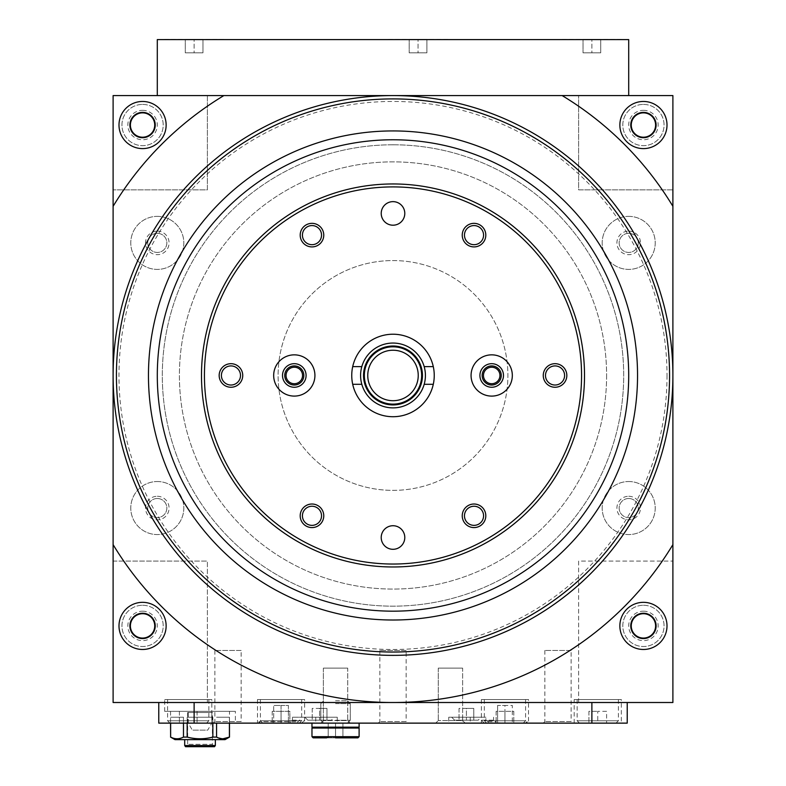 <?xml version="1.0" encoding="UTF-8"?>
<svg xmlns="http://www.w3.org/2000/svg" width="786" height="786" viewBox="0 0 786 786"><rect width="100%" height="100%" fill="white"/><g stroke="black" fill="none" stroke-linecap="round" stroke-linejoin="round"><path stroke-width="0.59" stroke-dasharray="3.93 2.95" d="M388.579 39.3L447.509 39.3M409.201 39.3L426.886 39.3L409.201 39.3L409.201 52.849L409.201 39.3M164.667 39.3L223.588 39.3M185.29 39.3L202.965 39.3L185.29 39.3L185.29 52.849L185.29 39.3M562.412 39.3L621.333 39.3M583.035 39.3L600.71 39.3L583.035 39.3L583.035 52.849L583.035 39.3M229.483 711.34L170.552 711.34L229.483 711.34L229.483 723.13M229.404 723.13L229.404 717.235L216.563 717.235L229.404 717.235L216.563 717.235L229.404 717.235L229.483 737.091M216.563 723.13L216.563 737.091L212.859 737.091C204.311 739.321 195.753 739.321 187.176 737.091L187.176 717.235L212.859 717.235L212.859 737.091M183.472 723.13L183.472 717.235L170.631 717.235L183.472 717.235L170.631 717.235L183.472 717.235L183.472 737.091L187.176 737.091M170.631 723.13L170.552 737.091M212.859 723.13L212.859 717.235L187.176 717.235L212.859 717.235L187.176 717.235L187.176 723.13M174.973 739.626L225.061 739.626M183.472 737.091C179.218 739.321 174.944 739.321 170.631 737.091M222.978 738.781L216.563 737.091M260.421 723.13L301.667 723.13L260.421 723.13L258.948 721.656L290.162 721.656L292.431 720.182L292.431 717.235L337.263 717.235L300.085 717.235L300.085 720.182L297.815 721.656L297.815 723.13L258.948 723.13L337.263 723.13L297.815 723.13M258.948 723.13L258.948 721.656L297.815 721.656M290.162 721.656L290.162 723.13M485.915 717.235L448.737 717.235L485.915 717.235L485.915 720.182L481.386 720.182L493.569 720.182L495.838 721.656L495.838 723.13L527.052 723.13L448.737 723.13L495.838 723.13M488.185 723.13L488.185 721.656L485.915 720.182M493.569 717.235L493.569 720.182M488.185 721.656L495.838 721.656M433.292 366.63A41.245 41.245 0 0 1 393 416.718A41.245 41.245 0 0 1 352.708 366.63A41.245 41.245 0 0 1 433.292 366.63L424.185 366.63A32.413 32.413 0 0 0 361.815 366.63L352.708 366.63M393 334.217A41.245 41.245 0 0 1 428.724 396.095A41.245 41.245 0 0 1 357.276 396.095A41.245 41.245 0 0 1 393 334.217M433.292 384.305L424.185 384.305A32.413 32.413 0 0 1 361.815 384.305L352.708 384.305M207.386 702.507L672.895 702.507L672.895 95.578L113.105 95.578L113.105 702.507L207.386 702.507L207.386 561.086L207.386 702.507M194.122 702.507L591.878 702.507L194.122 702.507L194.122 723.13L627.228 723.13L627.228 702.507L591.878 702.507L627.228 702.507M223.853 95.578L562.147 95.578M142.571 605.279A20.623 20.623 0 0 1 160.432 636.218A20.623 20.623 0 0 1 124.709 636.218A20.623 20.623 0 0 1 142.571 605.279A20.623 20.623 0 0 1 160.432 636.218A20.623 20.623 0 0 1 124.709 636.218A20.623 20.623 0 0 1 142.571 605.279M113.105 561.086L207.386 561.086L113.105 561.086M643.429 605.279A20.623 20.623 0 0 1 661.291 636.218A20.623 20.623 0 0 1 625.568 636.218A20.623 20.623 0 0 1 643.429 605.279A20.623 20.623 0 0 1 661.291 636.218A20.623 20.623 0 0 1 625.568 636.218A20.623 20.623 0 0 1 643.429 605.279M578.614 702.507L578.614 561.086L672.895 561.086L578.614 561.086L578.614 702.507M643.429 104.41A20.623 20.623 0 0 1 661.291 135.349A20.623 20.623 0 0 1 625.568 135.349A20.623 20.623 0 0 1 643.429 104.41A20.623 20.623 0 0 1 661.291 135.349A20.623 20.623 0 0 1 625.568 135.349A20.623 20.623 0 0 1 643.429 104.41M672.895 189.858L578.614 189.858L578.614 95.578L578.614 189.858L672.895 189.858M142.571 104.41A20.623 20.623 0 0 1 160.432 135.349A20.623 20.623 0 0 1 124.709 135.349A20.623 20.623 0 0 1 142.571 104.41A20.623 20.623 0 0 1 160.432 135.349A20.623 20.623 0 0 1 124.709 135.349A20.623 20.623 0 0 1 142.571 104.41M207.386 95.578L207.386 189.858L113.105 189.858L207.386 189.858L207.386 95.578M393 144.781A230.691 230.691 0 0 1 592.782 490.818A230.691 230.691 0 0 1 193.218 490.818A230.691 230.691 0 0 1 393 144.781A230.691 230.691 0 0 1 592.782 490.818A230.691 230.691 0 0 1 193.218 490.818A230.691 230.691 0 0 1 393 144.781M157.298 216.366A26.518 26.518 0 0 1 180.259 256.148A26.518 26.518 0 0 1 134.337 256.148A26.518 26.518 0 0 1 157.298 216.366A26.518 26.518 0 0 1 180.259 256.148A26.518 26.518 0 0 1 134.337 256.148A26.518 26.518 0 0 1 157.298 216.366M628.702 216.366A26.518 26.518 0 0 1 651.663 256.148A26.518 26.518 0 0 1 605.741 256.148A26.518 26.518 0 0 1 628.702 216.366A26.518 26.518 0 0 1 651.663 256.148A26.518 26.518 0 0 1 605.741 256.148A26.518 26.518 0 0 1 628.702 216.366M157.298 481.533A26.518 26.518 0 0 1 180.259 521.315A26.518 26.518 0 0 1 134.337 521.315A26.518 26.518 0 0 1 157.298 481.533A26.518 26.518 0 0 1 180.259 521.315A26.518 26.518 0 0 1 134.337 521.315A26.518 26.518 0 0 1 157.298 481.533M628.702 481.533A26.518 26.518 0 0 1 651.663 521.315A26.518 26.518 0 0 1 605.741 521.315A26.518 26.518 0 0 1 628.702 481.533A26.518 26.518 0 0 1 651.663 521.315A26.518 26.518 0 0 1 605.741 521.315A26.518 26.518 0 0 1 628.702 481.533M393 490.376A114.903 114.903 0 0 0 507.903 375.472A114.903 114.903 0 0 0 393 260.569A114.903 114.903 0 0 0 278.097 375.472A114.903 114.903 0 0 0 393 490.376M194.122 723.13L158.772 723.13L158.772 702.507M211.807 723.13L164.667 723.13L211.807 723.13L211.807 699.56L164.667 699.56L211.807 699.56M621.333 723.13L574.193 723.13L621.333 723.13L621.333 699.56L574.193 699.56L621.333 699.56M304.614 723.13L257.474 723.13L304.614 723.13L304.614 699.56L257.474 699.56L304.614 699.56M528.526 723.13L481.386 723.13L528.526 723.13L528.526 699.56L481.386 699.56L528.526 699.56M235.378 723.13L164.667 723.13L235.378 723.13L235.378 711.34L164.667 711.34L235.378 711.34M242.736 723.13L213.281 723.13L242.736 723.13L241.145 721.538L214.873 721.538L241.145 721.538L241.145 650.454L214.873 650.454L241.145 650.454M572.719 723.13L543.264 723.13L572.719 723.13L571.127 721.538L544.855 721.538L571.127 721.538L571.127 650.454L544.855 650.454L571.127 650.454M407.728 723.13L378.272 723.13L407.728 723.13L406.136 721.538L379.864 721.538L406.136 721.538L406.136 650.454L379.864 650.454L406.136 650.454M350.281 723.13L320.816 723.13L350.281 723.13L320.816 723.13L350.281 723.13L347.726 720.575L323.37 720.575L347.726 720.575L323.37 720.575L347.726 720.575L350.281 723.13M465.184 723.13L435.719 723.13L465.184 723.13L435.719 723.13L465.184 723.13L462.63 720.575L438.274 720.575L462.63 720.575L438.274 720.575L462.63 720.575L465.184 723.13M307.64 722.835L288.403 723.13L307.64 723.13M309.959 723.13L312.612 723.13M313.27 723.13L311.285 723.13M483.596 722.835L500.171 722.835L483.596 723.13M495.534 722.835L494.532 723.13L496.86 723.13L493.873 723.13L497.518 723.13L495.534 723.13M628.702 95.578L628.702 39.595L157.298 39.595L157.298 95.578M447.509 39.595L388.579 39.595L447.509 39.595M223.588 39.595L164.667 39.595L223.588 39.595M621.333 39.595L562.412 39.595L621.333 39.595M491.221 722.835L495.858 722.835L491.221 723.13M480.619 722.835L493.215 722.835L480.619 723.13M488.568 723.13L484.589 723.13M484.589 722.835L492.881 723.13M492.881 722.835L488.568 722.835M492.213 722.835L491.555 723.13L492.213 723.13M307.306 722.835L281.044 723.13L307.306 723.13M311.285 722.835L312.278 723.13M312.278 722.835L313.27 722.835M309.291 722.835L298.022 722.835L309.291 723.13M292.058 722.835L298.022 723.13L292.058 722.835M312.612 722.835L311.62 723.13M311.62 722.835L309.959 722.835M300.34 722.835L298.022 722.835L300.34 722.835M303.986 722.835L305.97 722.835L302.001 722.835L303.986 723.13M393 346.007A29.465 29.465 0 0 1 418.516 390.2A29.465 29.465 0 0 1 367.484 390.2A29.465 29.465 0 0 1 393 346.007M393 260.569A114.903 114.903 0 0 1 492.508 432.919A114.903 114.903 0 0 1 293.492 432.919A114.903 114.903 0 0 1 393 260.569M393 346.813A28.66 28.66 0 0 1 417.818 389.797A28.66 28.66 0 0 1 368.182 389.797A28.66 28.66 0 0 1 393 346.813M393 350.232A25.24 25.24 0 0 1 414.861 388.088A25.24 25.24 0 0 1 371.139 388.088A25.24 25.24 0 0 1 393 350.232M643.429 602.331A23.57 23.57 0 0 1 663.846 637.692A23.57 23.57 0 0 1 623.023 637.692A23.57 23.57 0 0 1 643.429 602.331M643.429 613.237A12.664 12.664 0 0 1 654.404 632.239A12.664 12.664 0 0 1 632.465 632.239A12.664 12.664 0 0 1 643.429 613.237M643.429 613.719A12.183 12.183 0 0 1 653.981 631.993A12.183 12.183 0 0 1 632.887 631.993A12.183 12.183 0 0 1 643.429 613.719M643.429 611.174A14.728 14.728 0 0 1 656.192 633.27A14.728 14.728 0 0 1 630.677 633.27A14.728 14.728 0 0 1 643.429 611.174M142.571 602.331A23.57 23.57 0 0 1 162.977 637.692A23.57 23.57 0 0 1 122.154 637.692A23.57 23.57 0 0 1 142.571 602.331M142.571 613.237A12.664 12.664 0 0 1 153.535 632.239A12.664 12.664 0 0 1 131.596 632.239A12.664 12.664 0 0 1 142.571 613.237M142.571 613.719A12.183 12.183 0 0 1 153.113 631.993A12.183 12.183 0 0 1 132.019 631.993A12.183 12.183 0 0 1 142.571 613.719M142.571 611.174A14.728 14.728 0 0 1 155.323 633.27A14.728 14.728 0 0 1 129.808 633.27A14.728 14.728 0 0 1 142.571 611.174M643.429 101.463A23.57 23.57 0 0 1 663.846 136.823A23.57 23.57 0 0 1 623.023 136.823A23.57 23.57 0 0 1 643.429 101.463M643.429 112.369A12.664 12.664 0 0 1 654.404 131.37A12.664 12.664 0 0 1 632.465 131.37A12.664 12.664 0 0 1 643.429 112.369M643.429 112.86A12.183 12.183 0 0 1 653.981 131.124A12.183 12.183 0 0 1 632.887 131.124A12.183 12.183 0 0 1 643.429 112.86M643.429 110.305A14.728 14.728 0 0 1 656.192 132.402A14.728 14.728 0 0 1 630.677 132.402A14.728 14.728 0 0 1 643.429 110.305M142.571 101.463A23.57 23.57 0 0 1 162.977 136.823A23.57 23.57 0 0 1 122.154 136.823A23.57 23.57 0 0 1 142.571 101.463M142.571 112.369A12.664 12.664 0 0 1 153.535 131.37A12.664 12.664 0 0 1 131.596 131.37A12.664 12.664 0 0 1 142.571 112.369M142.571 112.86A12.183 12.183 0 0 1 153.113 131.124A12.183 12.183 0 0 1 132.019 131.124A12.183 12.183 0 0 1 142.571 112.86M142.571 110.305A14.728 14.728 0 0 1 155.323 132.402A14.728 14.728 0 0 1 129.808 132.402A14.728 14.728 0 0 1 142.571 110.305M462.63 668.129L438.274 668.129L462.63 668.129L462.63 720.575L462.63 668.129L438.274 668.129L462.63 668.129M347.726 668.129L323.37 668.129L347.726 668.129L347.726 720.575L347.726 668.129L323.37 668.129L347.726 668.129M481.15 717.235L451.685 717.235L481.15 717.235L478.202 720.182L454.632 720.182L478.202 720.182M334.315 717.235L304.85 717.235L334.315 717.235L331.368 720.182L307.798 720.182L331.368 720.182M292.431 717.235L300.085 717.235M488.293 723.13L525.579 723.13L488.293 723.13M504.956 723.13L513.798 723.13L504.956 723.13L504.956 705.455L512.325 705.455L512.325 723.13L512.325 705.455L504.956 705.455L504.956 723.13L504.956 711.34L513.798 711.34L513.798 723.13L513.798 711.34L504.956 711.34L504.956 723.13M473.781 720.182L459.044 720.182L473.781 720.182L473.781 708.402L473.781 720.182M292.431 720.182L300.085 720.182M273.675 723.13L281.044 723.13L273.675 723.13L273.675 705.455L273.675 723.13M326.956 720.182L312.219 720.182L326.956 720.182L326.956 708.402L326.956 720.182M497.597 705.455L497.597 723.13L497.597 705.455L504.956 705.455L497.597 705.455M459.044 708.402L459.044 720.182L459.044 708.402L466.412 708.402L466.412 720.182L466.412 708.402L473.781 708.402L459.044 708.402M281.044 705.455L281.044 723.13L272.202 723.13L289.877 723.13L281.044 723.13L281.044 705.455L288.403 705.455L288.403 723.13L288.403 705.455L273.675 705.455L281.044 705.455M312.219 708.402L312.219 720.182L312.219 708.402L319.588 708.402L319.588 720.182L319.588 708.402L326.956 708.402L312.219 708.402M215.344 739.626L184.7 739.626L215.344 739.626M184.7 745.521L215.344 745.521M185.525 746.7L214.519 746.7M213.497 746.7L186.547 746.7L213.497 746.7L212.397 744.342L187.648 744.342L212.397 744.342L212.397 712.519L187.648 712.519L212.397 712.519M211.807 712.519L188.237 712.519L211.807 712.519L211.807 723.071L188.237 723.071L211.807 723.071L207.71 730.145L192.334 730.145L207.71 730.145M525.579 699.56L484.333 699.56L525.579 699.56L525.579 720.772L523.221 723.13L486.691 723.13L523.221 723.13M301.667 699.56L260.421 699.56L301.667 699.56L301.667 720.772L299.309 723.13L262.779 723.13L299.309 723.13M574.193 723.13L574.193 699.56M577.14 699.56L618.385 699.56L577.14 699.56L577.14 720.772L618.385 720.772L577.14 720.772L579.498 723.13L616.037 723.13L579.498 723.13M597.763 723.13L606.605 723.13L597.763 723.13L597.763 711.34L606.605 711.34L606.605 723.13L606.605 711.34L597.763 711.34L597.763 723.13M164.667 711.34L164.667 699.56M167.614 699.56L208.86 699.56L167.614 699.56L167.614 720.772L208.86 720.772L167.614 720.772L169.963 723.13L206.502 723.13L169.963 723.13M188.237 723.13L179.395 723.13L197.07 723.13L188.237 723.13L188.237 711.34L197.07 711.34L197.07 723.13L197.07 711.34L188.237 711.34L188.237 723.13M588.93 711.34L588.93 723.13L588.93 711.34L597.763 711.34L588.93 711.34M496.123 711.34L496.123 723.13L496.123 711.34L504.956 711.34L496.123 711.34M272.202 711.34L272.202 723.13L272.202 711.34L281.044 711.34L281.044 723.13L281.044 711.34L289.877 711.34L289.877 723.13L289.877 711.34L272.202 711.34M179.395 711.34L179.395 723.13L179.395 711.34L188.237 711.34L179.395 711.34M583.035 52.849L591.878 52.849L591.878 39.3L591.878 52.849L600.71 52.849L600.71 39.3L600.71 52.849L583.035 52.849M185.29 52.849L194.122 52.849L194.122 39.3L194.122 52.849L202.965 52.849L202.965 39.3L202.965 52.849L185.29 52.849M409.201 52.849L418.044 52.849L418.044 39.3L418.044 52.849L426.886 52.849L426.886 39.3L426.886 52.849L409.201 52.849M628.702 498.501A9.55 9.55 0 0 1 636.974 512.826A9.55 9.55 0 0 1 620.429 512.826A9.55 9.55 0 0 1 628.702 498.501A9.55 9.55 0 0 1 636.974 512.826A9.55 9.55 0 0 1 620.429 512.826A9.55 9.55 0 0 1 628.702 498.501M628.702 496.271A11.79 11.79 0 0 1 638.91 513.946A11.79 11.79 0 0 1 618.494 513.946A11.79 11.79 0 0 1 628.702 496.271M157.298 498.501A9.55 9.55 0 0 1 165.571 512.826A9.55 9.55 0 0 1 149.026 512.826A9.55 9.55 0 0 1 157.298 498.501A9.55 9.55 0 0 1 165.571 512.826A9.55 9.55 0 0 1 149.026 512.826A9.55 9.55 0 0 1 157.298 498.501M157.298 496.271A11.79 11.79 0 0 1 167.506 513.946A11.79 11.79 0 0 1 147.09 513.946A11.79 11.79 0 0 1 157.298 496.271M628.702 233.334A9.55 9.55 0 0 1 636.974 247.659A9.55 9.55 0 0 1 620.429 247.659A9.55 9.55 0 0 1 628.702 233.334A9.55 9.55 0 0 1 636.974 247.659A9.55 9.55 0 0 1 620.429 247.659A9.55 9.55 0 0 1 628.702 233.334M628.702 231.104A11.79 11.79 0 0 1 638.91 248.779A11.79 11.79 0 0 1 618.494 248.779A11.79 11.79 0 0 1 628.702 231.104M157.298 233.334A9.55 9.55 0 0 1 165.571 247.659A9.55 9.55 0 0 1 149.026 247.659A9.55 9.55 0 0 1 157.298 233.334A9.55 9.55 0 0 1 165.571 247.659A9.55 9.55 0 0 1 149.026 247.659A9.55 9.55 0 0 1 157.298 233.334M157.298 231.104A11.79 11.79 0 0 1 167.506 248.779A11.79 11.79 0 0 1 147.09 248.779A11.79 11.79 0 0 1 157.298 231.104M628.702 375.472A235.702 235.702 0 0 1 275.149 579.596A235.702 235.702 0 0 1 275.149 171.348A235.702 235.702 0 0 1 628.702 375.472M667.019 375.472A274.019 274.019 0 0 1 255.99 612.785A274.019 274.019 0 0 1 255.99 138.159A274.019 274.019 0 0 1 667.019 375.472M606.605 375.472A213.605 213.605 0 0 1 286.202 560.457A213.605 213.605 0 0 1 286.202 190.487A213.605 213.605 0 0 1 606.605 375.472A213.605 213.605 0 0 1 286.202 560.457A213.605 213.605 0 0 1 286.202 190.487A213.605 213.605 0 0 1 606.605 375.472M434.245 375.472A41.245 41.245 0 0 1 372.377 411.196A41.245 41.245 0 0 1 372.377 339.749A41.245 41.245 0 0 1 434.245 375.472M404.79 537.516A11.79 11.79 0 0 1 393 549.296A11.79 11.79 0 0 1 381.21 537.516A11.79 11.79 0 0 1 393 525.726A11.79 11.79 0 0 1 404.79 537.516M404.79 213.428A11.79 11.79 0 0 1 393 225.209A11.79 11.79 0 0 1 381.21 213.428A11.79 11.79 0 0 1 393 201.638A11.79 11.79 0 0 1 404.79 213.428M240.506 375.472A9.55 9.55 0 0 1 230.956 385.022A9.55 9.55 0 0 1 221.406 375.472A9.55 9.55 0 0 1 230.956 365.922A9.55 9.55 0 0 1 240.506 375.472M564.594 375.472A9.55 9.55 0 0 1 555.044 385.022A9.55 9.55 0 0 1 545.494 375.472A9.55 9.55 0 0 1 555.044 365.922A9.55 9.55 0 0 1 564.594 375.472M321.533 515.803A9.55 9.55 0 0 1 311.973 525.353A9.55 9.55 0 0 1 302.423 515.803A9.55 9.55 0 0 1 311.973 506.253A9.55 9.55 0 0 1 321.533 515.803M483.577 235.132A9.55 9.55 0 0 1 474.027 244.682A9.55 9.55 0 0 1 464.467 235.132A9.55 9.55 0 0 1 474.027 225.582A9.55 9.55 0 0 1 483.577 235.132M321.533 235.132A9.55 9.55 0 0 1 311.973 244.682A9.55 9.55 0 0 1 302.423 235.132A9.55 9.55 0 0 1 311.973 225.582A9.55 9.55 0 0 1 321.533 235.132M483.577 515.803A9.55 9.55 0 0 1 474.027 525.353A9.55 9.55 0 0 1 464.467 515.803A9.55 9.55 0 0 1 474.027 506.253A9.55 9.55 0 0 1 483.577 515.803M512.325 375.472A20.623 20.623 0 0 1 481.386 393.334A20.623 20.623 0 0 1 481.386 357.61A20.623 20.623 0 0 1 512.325 375.472M501.252 375.472A9.55 9.55 0 0 1 486.927 383.745A9.55 9.55 0 0 1 486.927 367.2A9.55 9.55 0 0 1 501.252 375.472M499.945 375.472A8.253 8.253 0 0 1 487.575 382.615A8.253 8.253 0 0 1 487.575 368.329A8.253 8.253 0 0 1 499.945 375.472M314.921 375.472A20.623 20.623 0 0 1 283.992 393.334A20.623 20.623 0 0 1 283.992 357.61A20.623 20.623 0 0 1 314.921 375.472M303.848 375.472A9.55 9.55 0 0 1 289.523 383.745A9.55 9.55 0 0 1 289.523 367.2A9.55 9.55 0 0 1 303.848 375.472M302.551 375.472A8.253 8.253 0 0 1 290.172 382.615A8.253 8.253 0 0 1 290.172 368.329A8.253 8.253 0 0 1 302.551 375.472M344.386 737.858L326.711 737.858L344.386 737.858L326.711 737.858L344.386 737.858L326.711 737.858L344.386 737.858L342.912 737.013L344.386 737.858M328.184 737.671L342.912 737.671L328.184 737.671L328.184 723.13L328.184 737.671L328.184 723.13L359.114 723.13L311.973 723.13L347.392 723.13L323.704 723.13L335.543 723.13L335.543 737.671L342.912 737.671L335.543 737.671L335.543 723.13L342.912 723.13L342.912 737.671L342.912 723.13L328.184 723.13L328.184 737.671M359.114 736.678L359.114 728.042L311.973 728.042L359.114 728.042L311.973 728.042L311.973 736.678L359.114 736.678L311.973 736.678L359.114 736.678L357.935 737.858M335.543 727.158L359.114 727.158L335.543 727.158M335.543 720.241L350.281 720.241L335.543 720.241M335.543 703.627L350.281 703.627L335.543 703.627M335.543 700.739L347.392 700.739L335.543 700.739M335.543 728.042L356.765 728.042L335.543 728.042M359.114 723.13L359.114 727.158L311.973 727.158L311.973 723.13L359.114 723.13L311.973 723.13M335.543 723.13L347.392 723.13L323.704 723.13L335.543 723.13L335.543 737.671L335.543 723.13L342.912 723.13L342.912 737.671L342.912 723.13L335.543 723.13M323.41 717.235L323.41 723.13M315.756 717.235L315.756 723.13M462.59 717.235L462.59 723.13M470.244 717.235L470.244 723.13M591.878 723.13L591.878 702.507M525.579 720.772L484.333 720.772L525.579 720.772M301.667 720.772L260.421 720.772L301.667 720.772M170.552 711.34L170.552 723.13M525.579 723.13L527.052 721.656L527.052 723.13M438.274 668.129L438.274 720.575L435.719 723.13L438.274 720.575L438.274 668.129M323.37 668.129L323.37 720.575L320.816 723.13L323.37 720.575L323.37 668.129M379.864 650.454L379.864 721.538L378.272 723.13M544.855 650.454L544.855 721.538L543.264 723.13M214.873 650.454L214.873 721.538L213.281 723.13M448.737 717.235L448.737 723.13M337.263 717.235L337.263 723.13M484.333 723.13L481.386 720.182L481.386 717.235M454.632 720.182L451.685 717.235M301.667 723.13L304.614 720.182L304.614 717.235M307.798 720.182L304.85 717.235M187.648 712.519L187.648 744.342L186.547 746.7M188.237 712.519L188.237 723.071L192.334 730.145M484.333 699.56L484.333 720.772L486.691 723.13M481.386 699.56L481.386 723.13M260.421 699.56L260.421 720.772L262.779 723.13M257.474 699.56L257.474 723.13M616.037 723.13L618.385 720.772L618.385 699.56M206.502 723.13L208.86 720.772L208.86 699.56M328.184 737.013L326.711 737.858L328.184 737.013M347.392 723.13L350.281 720.241L350.281 703.627L347.392 700.739L350.281 703.627L350.281 720.241L347.392 723.13M323.704 723.13L320.816 720.241L320.816 703.627L323.704 700.739L320.816 703.627L320.816 720.241L323.704 723.13M356.765 728.042L356.765 727.158M314.331 728.042L314.331 727.158"/><path stroke-width="1.18" d="M447.509 39.595L388.579 39.595M223.588 39.595L164.667 39.595M621.333 39.595L562.412 39.595M229.483 723.13L229.483 737.091L222.978 738.781M170.631 723.13L170.631 737.091L170.552 723.13M183.472 723.13L183.472 737.091L187.176 737.091C195.724 739.321 204.291 739.321 212.859 737.091L212.859 723.13M187.176 723.13L187.176 737.091M216.563 723.13L216.563 737.091L212.859 737.091M229.404 723.13L229.404 737.091C225.101 739.321 220.817 739.321 216.563 737.091M229.483 737.091L225.061 739.626L174.973 739.626L170.552 737.091M170.631 737.091C174.885 739.321 179.169 739.321 183.472 737.091M433.292 384.305L424.185 384.305A32.413 32.413 0 0 1 361.815 384.305L352.708 384.305M433.292 366.63L424.185 366.63A32.413 32.413 0 0 1 424.185 384.305M361.815 384.305A32.413 32.413 0 0 1 361.815 366.63L352.708 366.63M361.815 366.63A32.413 32.413 0 0 1 424.185 366.63M672.895 206.325A327.035 327.035 0 0 0 562.147 95.578L672.895 95.578L672.895 702.507L113.105 702.507L113.105 95.578L562.147 95.578L223.853 95.578A327.035 327.035 0 0 0 113.105 206.325M672.895 544.619A327.035 327.035 0 0 1 113.105 544.619M672.895 375.472A279.895 279.895 0 0 1 393 655.367A279.895 279.895 0 0 1 113.105 375.472A279.895 279.895 0 0 1 393 95.578A279.895 279.895 0 0 1 672.895 375.472M643.429 602.331A23.57 23.57 0 0 1 663.846 637.692A23.57 23.57 0 0 1 623.023 637.692A23.57 23.57 0 0 1 643.429 602.331M142.571 602.331A23.57 23.57 0 0 1 162.977 637.692A23.57 23.57 0 0 1 122.154 637.692A23.57 23.57 0 0 1 142.571 602.331M643.429 101.463A23.57 23.57 0 0 1 663.846 136.823A23.57 23.57 0 0 1 623.023 136.823A23.57 23.57 0 0 1 643.429 101.463M142.571 101.463A23.57 23.57 0 0 1 162.977 136.823A23.57 23.57 0 0 1 122.154 136.823A23.57 23.57 0 0 1 142.571 101.463M627.228 702.507L627.228 723.13L158.772 723.13L158.772 702.507M628.702 95.578L628.702 39.595L157.298 39.595L157.298 95.578M364.655 383.509A29.465 29.465 0 0 1 393 346.007A29.465 29.465 0 0 1 398.394 404.436A29.465 29.465 0 0 1 364.655 383.509M393 346.813A28.66 28.66 0 0 1 417.818 389.797A28.66 28.66 0 0 1 368.182 389.797A28.66 28.66 0 0 1 393 346.813M393 350.232A25.24 25.24 0 0 1 414.861 388.088A25.24 25.24 0 0 1 371.139 388.088A25.24 25.24 0 0 1 393 350.232M643.429 613.237A12.664 12.664 0 0 1 654.404 632.239A12.664 12.664 0 0 1 632.465 632.239A12.664 12.664 0 0 1 643.429 613.237M643.429 613.719A12.183 12.183 0 0 1 653.981 631.993A12.183 12.183 0 0 1 632.887 631.993A12.183 12.183 0 0 1 643.429 613.719M142.571 613.237A12.664 12.664 0 0 1 153.535 632.239A12.664 12.664 0 0 1 131.596 632.239A12.664 12.664 0 0 1 142.571 613.237M142.571 613.719A12.183 12.183 0 0 1 153.113 631.993A12.183 12.183 0 0 1 132.019 631.993A12.183 12.183 0 0 1 142.571 613.719M643.429 112.369A12.664 12.664 0 0 1 654.404 131.37A12.664 12.664 0 0 1 632.465 131.37A12.664 12.664 0 0 1 643.429 112.369M643.429 112.86A12.183 12.183 0 0 1 653.981 131.124A12.183 12.183 0 0 1 632.887 131.124A12.183 12.183 0 0 1 643.429 112.86M142.571 112.369A12.664 12.664 0 0 1 153.535 131.37A12.664 12.664 0 0 1 131.596 131.37A12.664 12.664 0 0 1 142.571 112.369M142.571 112.86A12.183 12.183 0 0 1 153.113 131.124A12.183 12.183 0 0 1 132.019 131.124A12.183 12.183 0 0 1 142.571 112.86M215.344 739.626L215.344 745.521L184.7 745.521L184.7 739.626M215.344 745.521L214.519 746.7L185.525 746.7L184.7 745.521M581.561 375.472A188.561 188.561 0 0 1 298.719 538.774A188.561 188.561 0 0 1 298.719 212.171A188.561 188.561 0 0 1 581.561 375.472M404.79 537.516A11.79 11.79 0 0 1 387.105 547.724A11.79 11.79 0 0 1 387.105 527.308A11.79 11.79 0 0 1 404.79 537.516M314.921 375.472A20.623 20.623 0 0 1 283.992 393.334A20.623 20.623 0 0 1 283.992 357.61A20.623 20.623 0 0 1 314.921 375.472M512.325 375.472A20.623 20.623 0 0 1 481.386 393.334A20.623 20.623 0 0 1 481.386 357.61A20.623 20.623 0 0 1 512.325 375.472M485.807 515.803A11.79 11.79 0 0 1 468.132 526.011A11.79 11.79 0 0 1 468.132 505.595A11.79 11.79 0 0 1 485.807 515.803M323.763 235.132A11.79 11.79 0 0 1 306.088 245.34A11.79 11.79 0 0 1 306.088 224.924A11.79 11.79 0 0 1 323.763 235.132M485.807 235.132A11.79 11.79 0 0 1 468.132 245.34A11.79 11.79 0 0 1 468.132 224.924A11.79 11.79 0 0 1 485.807 235.132M323.763 515.803A11.79 11.79 0 0 1 306.088 526.011A11.79 11.79 0 0 1 306.088 505.595A11.79 11.79 0 0 1 323.763 515.803M566.834 375.472A11.79 11.79 0 0 1 549.149 385.68A11.79 11.79 0 0 1 549.149 365.264A11.79 11.79 0 0 1 566.834 375.472M242.736 375.472A11.79 11.79 0 0 1 225.061 385.68A11.79 11.79 0 0 1 225.061 365.264A11.79 11.79 0 0 1 242.736 375.472M404.79 213.428A11.79 11.79 0 0 1 387.105 223.627A11.79 11.79 0 0 1 387.105 203.22A11.79 11.79 0 0 1 404.79 213.428M434.245 375.472A41.245 41.245 0 0 1 372.377 411.196A41.245 41.245 0 0 1 372.377 339.749A41.245 41.245 0 0 1 434.245 375.472M584.509 375.472A191.509 191.509 0 0 1 297.246 541.318A191.509 191.509 0 0 1 297.246 209.616A191.509 191.509 0 0 1 584.509 375.472M628.702 375.472A235.702 235.702 0 0 1 275.149 579.596A235.702 235.702 0 0 1 275.149 171.348A235.702 235.702 0 0 1 628.702 375.472M637.544 375.472A244.544 244.544 0 0 1 270.728 587.25A244.544 244.544 0 0 1 270.728 163.694A244.544 244.544 0 0 1 637.544 375.472M669.564 375.472A276.564 276.564 0 0 1 254.713 614.986A276.564 276.564 0 0 1 254.713 135.958A276.564 276.564 0 0 1 669.564 375.472M240.506 375.472A9.55 9.55 0 0 1 226.181 383.745A9.55 9.55 0 0 1 226.181 367.2A9.55 9.55 0 0 1 240.506 375.472M564.594 375.472A9.55 9.55 0 0 1 550.269 383.745A9.55 9.55 0 0 1 550.269 367.2A9.55 9.55 0 0 1 564.594 375.472M321.533 515.803A9.55 9.55 0 0 1 307.198 524.075A9.55 9.55 0 0 1 307.198 507.53A9.55 9.55 0 0 1 321.533 515.803M483.577 235.132A9.55 9.55 0 0 1 469.242 243.405A9.55 9.55 0 0 1 469.242 226.859A9.55 9.55 0 0 1 483.577 235.132M321.533 235.132A9.55 9.55 0 0 1 307.198 243.405A9.55 9.55 0 0 1 307.198 226.859A9.55 9.55 0 0 1 321.533 235.132M483.577 515.803A9.55 9.55 0 0 1 469.242 524.075A9.55 9.55 0 0 1 469.242 507.53A9.55 9.55 0 0 1 483.577 515.803M503.482 375.472A11.79 11.79 0 0 1 485.807 385.68A11.79 11.79 0 0 1 485.807 365.264A11.79 11.79 0 0 1 503.482 375.472M501.252 375.472A9.55 9.55 0 0 1 486.927 383.745A9.55 9.55 0 0 1 486.927 367.2A9.55 9.55 0 0 1 501.252 375.472M499.945 375.472A8.253 8.253 0 0 1 487.575 382.615A8.253 8.253 0 0 1 487.575 368.329A8.253 8.253 0 0 1 499.945 375.472M306.088 375.472A11.79 11.79 0 0 1 288.403 385.68A11.79 11.79 0 0 1 288.403 365.264A11.79 11.79 0 0 1 306.088 375.472M303.848 375.472A9.55 9.55 0 0 1 289.523 383.745A9.55 9.55 0 0 1 289.523 367.2A9.55 9.55 0 0 1 303.848 375.472M302.551 375.472A8.253 8.253 0 0 1 290.172 382.615A8.253 8.253 0 0 1 290.172 368.329A8.253 8.253 0 0 1 302.551 375.472M335.543 737.858L357.935 737.858L335.543 737.858M359.114 736.678L311.973 736.678L311.973 728.042L359.114 728.042L359.114 736.678L357.935 737.858M311.973 723.13L311.973 727.158L359.114 727.158L359.114 723.13M326.711 737.858L313.152 737.858L326.711 737.858M194.122 723.13L194.122 702.507M591.878 723.13L591.878 702.507M311.973 736.678L313.152 737.858L311.973 736.678M356.765 728.042L356.765 727.158M314.331 728.042L314.331 727.158"/></g></svg>
